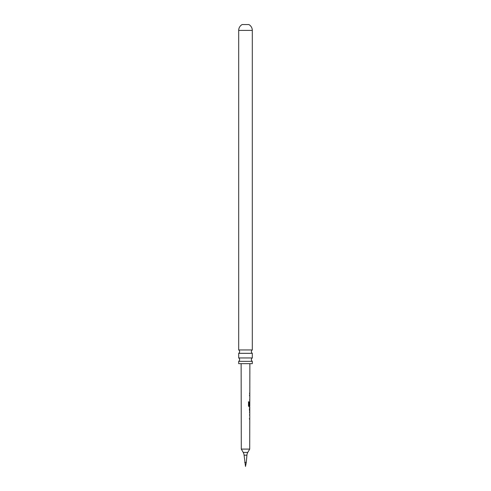 <?xml version="1.0" encoding="UTF-8"?>
<svg xmlns="http://www.w3.org/2000/svg" width="491" height="491" viewBox="0 0 491 491"><rect width="100%" height="100%" fill="white"/><g stroke="black" fill="none" stroke-linecap="round" stroke-linejoin="round"><path stroke-width="0.74" d="M252.306 361.339L238.694 361.339L238.694 363.653L252.306 363.653L252.306 361.339A2.001 2.001 0 0 1 252.306 357.951L252.306 353.33L238.694 353.33A2.001 2.001 0 0 0 238.694 349.942L252.306 349.942L252.306 30.405A6.678 6.678 0 0 0 248.839 24.55L242.161 24.55A6.678 6.678 0 0 0 238.694 30.405L252.306 30.405M252.306 353.33A2.001 2.001 0 0 1 252.306 349.942M238.694 361.339A2.001 2.001 0 0 0 238.694 357.951L252.306 357.951M244.721 462.442L246.279 462.442L245.5 466.45L244.088 455.182A6.678 6.678 0 0 0 243.217 452.426L247.783 452.426L249.704 449.093L249.79 406.861L249.109 406.861L248.501 405.947L248.514 401.822L249.158 401.828L249.146 405.707L249.796 405.781L249.876 363.653M247.783 452.426A6.678 6.678 0 0 0 246.912 455.182L244.088 455.182M246.279 462.442L246.912 455.182M243.217 452.426L241.296 449.093L249.704 449.093M248.514 401.822L249.158 401.828L249.146 405.707M249.667 401.699L249.612 405.327M241.296 449.093L241.124 363.653M249.821 393.125L249.502 393.131M249.79 407.978L249.471 407.978M249.471 408.96L249.784 408.96L249.778 412.237L249.655 408.082M249.778 412.237L249.465 412.262L249.778 412.237M249.766 418.639L249.342 418.639M238.694 349.942L238.694 30.405M238.694 357.951L238.694 353.33M249.397 395.218L249.753 395.224M248.415 401.822L249.041 401.822M249.035 405.707L249.618 405.775M249.784 405.781L249.655 406.861M249.747 408.96L249.348 408.954L249.729 412.195M249.686 394.107L249.686 393.125M249.667 400.484L249.674 399.502M249.68 396.2L249.68 395.218M249.643 413.14L249.649 412.237M249.643 414.355L249.526 415.331M249.631 419.621L249.637 418.639"/></g></svg>
